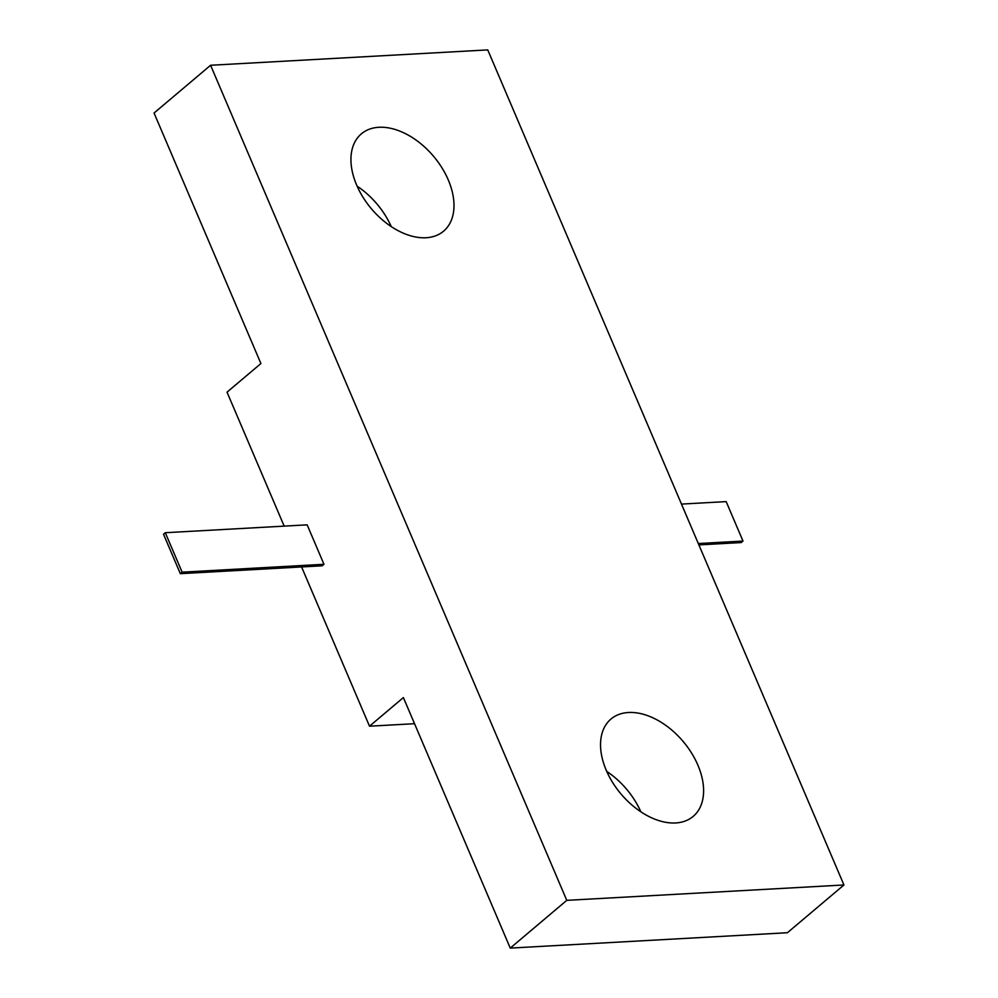 <?xml version="1.0" encoding="UTF-8"?>
<svg xmlns="http://www.w3.org/2000/svg" width="998" height="998" viewBox="0 0 998 998"><rect width="100%" height="100%" fill="white"/><g stroke="black" fill="none" stroke-linecap="round" stroke-linejoin="round"><path stroke-width="1.5" d="M210.59 65.269L487.748 49.9L843.946 884.976L566.777 900.346L210.59 65.269L154.054 113.023L260.915 363.546L227.033 392.164L284.168 526.121M675.634 822.963A63.697 40.681 -130.2 0 1 612.635 782.494A63.697 40.681 -130.2 0 1 610.963 719.059A63.697 40.681 -130.2 0 1 628.515 712.497A63.697 40.681 -130.2 0 1 691.514 752.966A63.697 40.681 -130.2 0 1 693.186 816.389A63.697 40.681 -130.2 0 1 675.634 822.963M426.021 237.749A63.697 40.681 -130.2 0 1 363.023 197.28A63.697 40.681 -130.2 0 1 361.351 133.857A63.697 40.681 -130.2 0 1 378.903 127.282A63.697 40.681 -130.2 0 1 441.902 167.751A63.697 40.681 -130.2 0 1 443.561 231.187A63.697 40.681 -130.2 0 1 426.021 237.749M566.777 900.346L510.252 948.1L403.392 697.577L369.51 726.195L301.583 566.951M323.976 564.294L322.192 565.804L180.339 573.675L163.51 534.217L165.294 532.72L307.147 524.848L323.976 564.294L182.123 572.166L165.294 532.72M357.122 186.177A63.697 40.681 -130.2 0 1 391.266 226.608M843.946 884.976L787.41 932.731L510.252 948.1M606.734 771.392A63.697 40.681 -130.2 0 1 640.878 811.823M414.532 723.7L369.51 726.195M681.484 504.09L726.17 501.607L742.999 541.066L741.215 542.563L698.899 544.908M742.999 541.066L698.313 543.536M180.339 573.675L182.123 572.166"/></g></svg>
